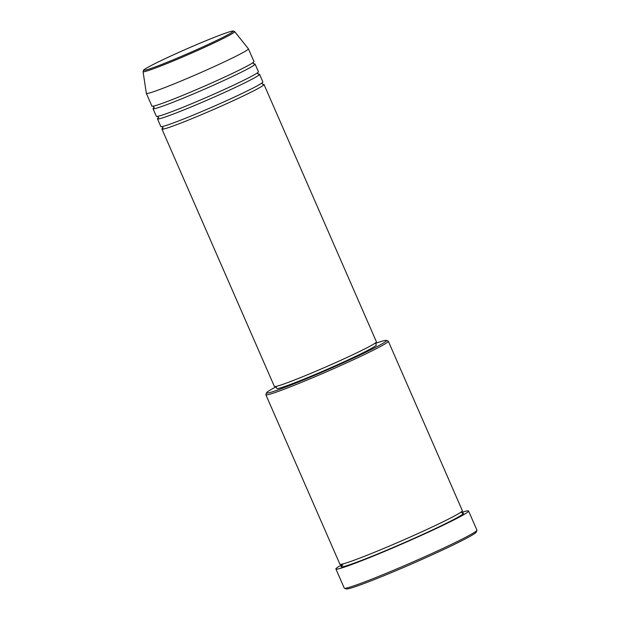 <?xml version="1.0" encoding="UTF-8"?>
<svg xmlns="http://www.w3.org/2000/svg" width="620" height="620" viewBox="0 0 620 620"><rect width="100%" height="100%" fill="white"/><g stroke="black" fill="none" stroke-linecap="round" stroke-linejoin="round"><path stroke-width="0.93" d="M262.841 84.421A55.684 2.72 156.4 0 1 263.632 84.351A55.684 2.72 156.4 0 1 264.004 84.483A55.684 2.72 156.4 0 1 216.644 108.144A55.684 2.72 156.4 0 1 162.316 129.208A55.684 2.72 156.4 0 1 161.944 129.076A55.684 2.72 156.4 0 1 163.138 127.852M258.393 74.23A55.684 2.72 156.4 0 1 259.175 74.152A55.684 2.72 156.4 0 1 259.548 74.291L262.888 81.941A55.684 2.72 156.4 0 1 215.528 105.594A55.684 2.72 156.4 0 1 161.2 126.666A55.684 2.72 156.4 0 1 160.828 126.526L157.488 118.877A55.684 2.72 156.4 0 1 158.681 117.653M259.548 74.291A55.684 2.72 156.4 0 1 212.187 97.945A55.684 2.72 156.4 0 1 157.86 119.017A55.684 2.72 156.4 0 1 157.488 118.877M253.937 64.031A55.684 2.72 156.4 0 1 254.719 63.961A55.684 2.72 156.4 0 1 255.091 64.1L258.431 71.742A55.684 2.72 156.4 0 1 211.071 95.403A55.684 2.72 156.4 0 1 156.744 116.467A55.684 2.72 156.4 0 1 156.372 116.335L153.032 108.686A55.684 2.72 156.4 0 1 154.233 107.462M255.091 64.1A55.684 2.72 156.4 0 1 207.731 87.753A55.684 2.72 156.4 0 1 153.404 108.825A55.684 2.72 156.4 0 1 153.032 108.686M234.685 31.612L248.395 48.779A55.684 2.72 156.4 0 1 248.411 48.809L253.983 61.55A55.684 2.72 156.4 0 1 206.623 85.204A55.684 2.72 156.4 0 1 152.295 106.276A55.684 2.72 156.4 0 1 151.923 106.136L146.351 93.395A55.684 2.72 156.4 0 1 146.343 93.364L143.065 71.641A49.995 2.441 156.4 0 0 143.406 71.796A49.995 2.441 156.4 0 0 192.479 52.747A49.995 2.441 156.4 0 0 234.685 31.612L233.337 31C233.074 31.031 232.485 30.279 215.884 36.727C199.547 43.175 182.637 50.491 165.145 58.668C147.289 67.045 143.003 70.223 143.592 70.169L143.065 71.641M276.071 386.818A65.433 3.193 -23.6 0 0 266.585 392.739A65.433 3.193 -23.6 0 0 267.011 393.08A65.433 3.193 -23.6 0 0 332.312 367.675A65.433 3.193 -23.6 0 0 386.361 340.411A65.433 3.193 -23.6 0 0 386.058 340.365A65.433 3.193 -23.6 0 0 375.573 343.348M386.361 340.411L388.19 341.124A66.82 3.263 156.4 0 1 388.329 341.24A66.82 3.263 156.4 0 1 331.499 369.629A66.82 3.263 156.4 0 1 266.305 394.909A66.82 3.263 156.4 0 1 265.856 394.746A66.82 3.263 156.4 0 1 265.864 394.568L266.585 392.739M476.927 530.332L476.207 532.162A70.998 3.472 156.4 0 1 414.238 562.836A70.998 3.472 156.4 0 1 346.565 589A70.998 3.472 156.4 0 1 346.239 588.946L344.402 588.233A72.393 3.534 -23.6 0 0 344.743 588.287A72.393 3.534 -23.6 0 0 413.742 561.604A72.393 3.534 -23.6 0 0 476.927 530.332A72.393 3.534 -23.6 0 0 476.935 530.139L468.581 511.027A72.393 3.534 156.4 0 1 407.014 541.779A72.393 3.534 156.4 0 1 336.389 569.175A72.393 3.534 156.4 0 1 335.908 568.997A72.393 3.534 156.4 0 1 341.674 564.828M388.329 341.24L462.365 510.71A66.82 3.263 156.4 0 1 405.534 539.098A66.82 3.263 156.4 0 1 340.341 564.378A66.82 3.263 156.4 0 1 339.899 564.216L265.856 394.746M264.004 84.483L376.449 341.876A55.684 2.72 156.4 0 1 329.088 365.529A55.684 2.72 156.4 0 1 274.761 386.601A55.684 2.72 156.4 0 1 274.389 386.462L161.944 129.076M375.418 342.984L376.286 344.983A54.297 2.651 156.4 0 1 330.111 368.048A54.297 2.651 156.4 0 1 277.14 388.593A54.297 2.651 156.4 0 1 276.784 388.453L275.908 386.462M461.606 512.43A72.393 3.534 156.4 0 1 468.1 510.849A72.393 3.534 156.4 0 1 468.581 511.027M248.411 48.809A55.684 2.72 156.4 0 1 201.051 72.463A55.684 2.72 156.4 0 1 146.723 93.535A55.684 2.72 156.4 0 1 146.351 93.395M335.908 568.997L344.255 588.109A72.393 3.534 -23.6 0 0 344.402 588.233M144.22 70.308A48.647 2.379 -23.6 0 0 193.928 50.91A48.647 2.379 -23.6 0 0 232.733 31.116A48.647 2.379 -23.6 0 0 183.024 50.515A48.647 2.379 -23.6 0 0 144.22 70.308M462.257 513.159A66.82 3.263 156.4 0 1 463.032 513.096A66.82 3.263 156.4 0 1 409.735 540.284A66.82 3.263 156.4 0 1 341.457 566.928A66.82 3.263 156.4 0 1 342.798 565.053M162.587 128.34L162.657 127.24L161.805 126.55M158.139 118.149L158.208 117.048L157.348 116.351M153.683 107.958L153.752 106.857L152.9 106.159M342.271 565.463L341.682 565.967L341.728 564.936L340.938 564.262M462.443 513.213L461.644 512.538L461.699 511.508M254.115 64.077L253.262 63.38L253.332 62.279M258.571 74.268L257.711 73.579L257.788 72.47M263.027 84.467L262.167 83.77L262.237 82.669"/></g></svg>

